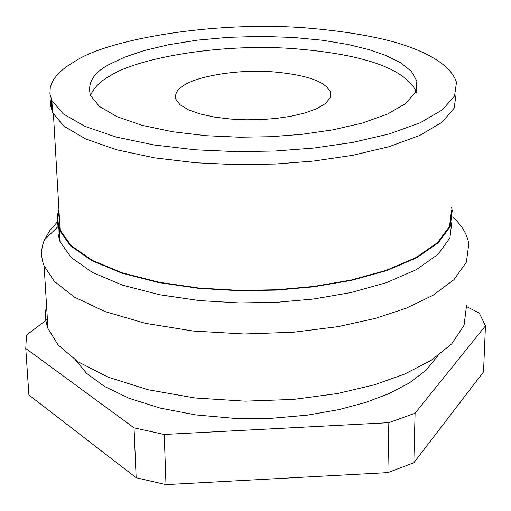 <?xml version="1.0" encoding="UTF-8"?>
<svg xmlns="http://www.w3.org/2000/svg" width="511" height="511" viewBox="0 0 511 511"><rect width="100%" height="100%" fill="white"/><g stroke="black" fill="none" stroke-linecap="round" stroke-linejoin="round"><path stroke-width="0.77" d="M437.729 355.924L426.033 370.303L409.177 383.046L388.66 393.764L365.85 402.368L338.965 409.605L307.283 415.156L271.654 418.273L233.687 418.305L195.636 414.881L160.013 408.046L129.104 398.293L104.448 386.431L86.685 373.426L75.577 360.166M46.584 306.038C44.738 313.249 45.198 320.742 47.977 328.509L58.177 345.059L77.934 361.75L108.108 377.175L147.973 389.721L194.934 397.973L244.954 401.161L293.672 399.398L337.535 393.527L374.461 384.789L404.667 374.071L431.105 360.402L451.718 343.871L464.071 325.252L466.524 305.725M452.58 216.983L454.796 218.976C462.704 226.801 467.373 235.079 468.817 243.83L466.383 262.188L453.896 279.721L433.002 295.307L406.175 308.222L375.508 318.366L337.995 326.65L293.423 332.246L243.913 333.977L193.094 331.039L145.405 323.329L104.947 311.563L74.363 297.083L54.383 281.401L44.099 265.848C40.688 256.995 40.823 248.314 44.489 239.812L49.535 230.921L57.341 221.966M59.589 221.052L58.529 224.834M58.19 226.737L58.088 234.115L60.023 241.69L71.214 257.531L92.408 272.459L122.595 285.176L159.33 294.7L199.303 300.577L239.263 302.934L276.687 302.314L313.684 298.999L351.229 292.503L386.52 282.621L416.388 269.629L438.061 254.337L449.916 237.947L451.871 221.748M451.571 207.492L452.241 210.468L450.287 226.462L438.412 242.655L416.689 257.768L386.738 270.613L351.351 280.386L313.697 286.812L276.592 290.107L239.059 290.727L198.99 288.408L158.902 282.615L122.072 273.213L91.808 260.655L70.569 245.919L59.365 230.269C56.683 223.173 56.542 216.377 58.944 209.887M59.059 211.886C57.353 217.75 57.705 223.837 60.113 230.148L71.278 245.74L92.427 260.425L122.576 272.938L159.266 282.302L199.194 288.076L239.116 290.382L276.496 289.763L313.46 286.486L350.968 280.085L386.227 270.351L416.056 257.557L437.697 242.495L449.533 226.36L451.475 210.423M52.429 110.306L51.324 105.068L51.585 99.939M51.081 98.687L50.576 105.573L52.563 112.663L63.939 126.211L85.644 138.954L116.68 149.787L154.514 157.854L195.745 162.785L236.989 164.683L275.633 164.025L313.837 161.042L352.59 155.331L388.992 146.714L419.755 135.453L442.028 122.257L454.158 108.16L456.08 94.286M76.982 60.03C111.053 39.136 212.525 21.104 304.237 27.76C342.057 30.858 373.132 35.923 397.462 42.969C426.308 51.707 450.926 64.808 456.476 82.328L454.554 95.972L442.405 109.846L420.074 122.838L389.222 133.933L352.718 142.422L313.85 148.056L275.531 151.001L236.778 151.665L195.413 149.812L154.06 144.977L116.125 137.05L85.011 126.402L63.255 113.876L51.867 100.552L49.912 93.858L50.263 87.349L52.665 81.115L54.543 78.126L59.474 72.434L65.727 67.152L76.982 60.03M109.641 64.239C93.411 72.658 87.055 83.146 90.575 95.704L99.581 106.531L117.057 116.712L142.173 125.361L172.827 131.793L206.22 135.715L239.589 137.223L270.811 136.705L301.701 134.348L333.115 129.82L362.682 122.966L387.702 113.979L405.791 103.426L415.539 92.146L416.887 81.051L411.246 71.208L400.42 62.661L386.163 55.578L369.3 49.714L348.074 44.489L322.454 40.248L293.084 37.431L261.236 36.39L228.609 37.316L197.131 40.177L168.528 44.738L144.07 50.583L124.416 57.232L109.641 64.239M416.031 91.054C403.773 67.963 361.858 53.738 290.286 48.392C215.872 43.537 136.271 58.803 110.152 75.769C100.137 81.3 93.596 87.905 90.524 95.589M183.762 85.465C177.17 89.323 174.558 93.967 175.937 99.396L180.019 104.723L188.246 109.737L200.178 113.985L214.773 117.14L230.64 119.063L246.455 119.81L261.204 119.58L275.819 118.469L290.772 116.304L304.914 112.988L316.922 108.607L325.577 103.426L330.151 97.869L330.566 92.402C325.897 81.402 305.942 74.497 270.702 71.674C233.891 69.279 195.196 77.18 183.762 85.465M25.767 348.464L134.048 427.86L136.162 477.734L28.903 395.016L25.767 348.464L26.489 335.114L47.402 319.228M165.992 484.626L164.229 434.459L388.839 422.68L387.875 472.605L165.992 484.626L136.162 477.734M164.229 434.459L134.048 427.86M413.821 462.774L415.092 413.201L485.45 325.833L483.527 371.906L413.821 462.774L387.875 472.605M415.092 413.201L388.839 422.68M466.639 306.657L479.254 313.032L485.45 325.833M47.977 328.509L44.099 265.848M44.489 239.812L58.126 226.494M58.752 225.875L59.806 224.846M59.365 230.269L60.023 241.69M53.444 114.387L60.113 230.148M51.867 100.552L52.563 112.663M416.887 81.051L416.599 92.97M330.566 92.402L330.547 96.79"/></g></svg>
